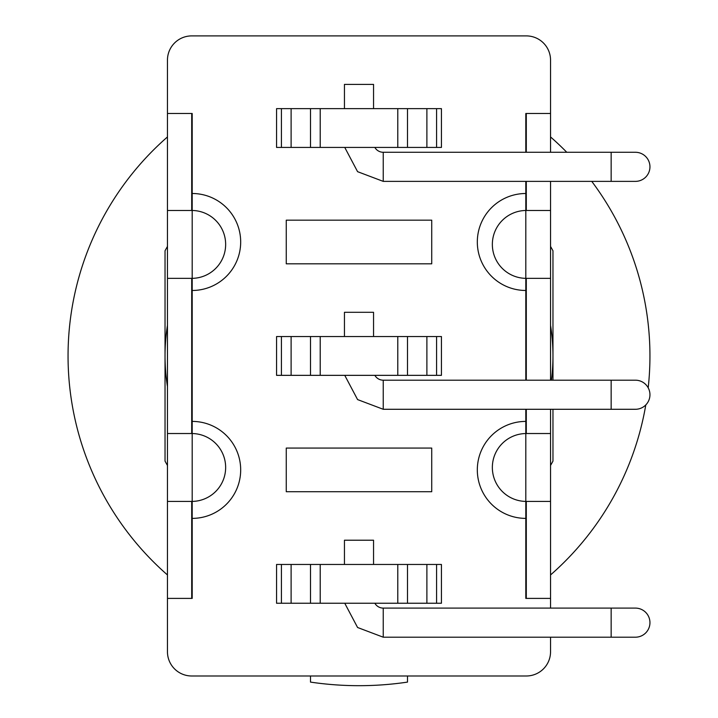 <?xml version="1.0" encoding="UTF-8"?>
<svg xmlns="http://www.w3.org/2000/svg" width="718" height="718" viewBox="0 0 718 718"><rect width="100%" height="100%" fill="white"/><g stroke="black" fill="none" stroke-linecap="round" stroke-linejoin="round"><path stroke-width="1.08" d="M192.191 324.653A169.717 169.717 0 0 0 191.706 327.354A169.717 169.717 0 0 1 192.191 324.653M191.706 384.525A169.717 169.717 0 0 0 192.191 387.235A169.717 169.717 0 0 1 191.706 384.525M526.294 327.354A169.717 169.717 0 0 0 525.809 324.653A169.717 169.717 0 0 1 526.294 327.354M167.456 325.371A193.968 193.968 0 0 0 167.456 386.517M551.442 380.19A193.968 193.968 0 0 0 550.544 325.371M167.456 246.436A220.632 220.632 0 0 0 165.032 250.788L165.032 461.1A220.632 220.632 0 0 0 167.456 465.452M550.544 465.452A220.632 220.632 0 0 0 552.968 461.1L552.968 409.287M550.544 246.436A220.632 220.632 0 0 1 552.968 250.788L552.968 380.19M310.508 675.988L310.508 682.1A329.741 329.741 0 0 0 407.492 682.1L407.492 675.988M550.544 574.947A290.952 290.952 0 0 0 645.796 404.907M648.192 387.819A290.952 290.952 0 0 0 591.758 181.376M566.78 152.279A290.952 290.952 0 0 0 550.544 136.941M167.456 136.941A290.952 290.952 0 0 0 167.456 574.947M281.411 336.545L276.565 336.545L276.565 375.343L441.435 375.343L441.435 336.545L281.411 336.545L281.411 375.343M291.113 336.545L291.113 375.343M310.508 336.545L310.508 375.343M407.492 336.545L407.492 375.343M426.887 336.545L426.887 375.343M436.589 336.545L436.589 375.343M281.411 108.633L276.565 108.633L276.565 147.432L441.435 147.432L441.435 108.633L281.411 108.633L281.411 147.432M291.113 108.633L291.113 147.432M310.508 108.633L310.508 147.432M407.492 108.633L407.492 147.432M426.887 108.633L426.887 147.432M436.589 108.633L436.589 147.432M441.435 603.246L276.565 603.246L276.565 564.456L441.435 564.456L441.435 603.246M436.589 603.246L436.589 564.456M426.887 603.246L426.887 564.456M407.492 603.246L407.492 564.456M310.508 603.246L310.508 564.456M291.113 603.246L291.113 564.456M281.411 603.246L281.411 564.456M167.465 433.528L167.456 278.36L191.706 278.36L191.706 433.528L167.465 433.528L167.456 501.415L191.706 501.415L191.706 598.399L192.191 598.399L192.191 518.387A48.492 48.492 0 0 0 240.683 469.895A48.492 48.492 0 0 0 192.191 421.403L192.191 290.476A48.492 48.492 0 0 0 240.683 241.993A48.492 48.492 0 0 0 192.191 193.501L192.191 113.489L167.456 113.489L167.456 60.141A24.241 24.241 0 0 1 191.706 35.9L526.294 35.9A24.241 24.241 0 0 1 550.544 60.141L550.544 152.279M192.191 290.476L192.191 278.351A33.943 33.943 0 0 0 225.649 244.416A33.943 33.943 0 0 0 192.191 210.473L167.456 210.473L167.456 113.489M525.809 181.376L525.809 210.473A33.943 33.943 0 0 0 492.351 244.416A33.943 33.943 0 0 0 525.809 278.351L550.544 278.36L550.544 380.19M550.544 181.376L550.544 278.36M550.544 409.287L550.544 433.528L526.294 433.528L526.294 409.287M525.809 409.287L525.809 433.537A33.943 33.943 0 0 0 492.351 467.472A33.943 33.943 0 0 0 525.809 501.415L550.544 501.415L550.544 608.101M550.544 433.528L550.544 501.415M525.809 421.403A48.492 48.492 0 0 0 477.317 469.895A48.492 48.492 0 0 0 525.809 518.387L525.809 501.415L526.294 501.415L526.294 598.399L525.809 598.399L550.544 598.399M550.544 113.489L525.809 113.489L526.294 113.489L526.294 152.279M526.294 181.376L526.294 210.473L525.809 210.473L550.535 210.473M525.809 193.501A48.492 48.492 0 0 0 477.317 241.993A48.492 48.492 0 0 0 525.809 290.476L525.809 278.351L526.294 278.36L526.294 380.19M525.809 433.537L526.294 433.528L525.809 433.537L525.809 501.415M550.544 637.198L550.544 651.738A24.241 24.241 0 0 1 526.294 675.988L191.706 675.988A24.241 24.241 0 0 1 167.456 651.738L167.456 501.415M167.456 278.36L167.456 210.473M192.191 193.501L192.191 210.473L191.706 210.473L191.706 113.489L192.191 113.489M192.191 518.387L192.191 501.415L191.706 501.415L192.191 501.415A33.943 33.943 0 0 0 225.649 467.472A33.943 33.943 0 0 0 192.191 433.537L191.706 433.528L192.191 433.537L192.191 421.403M192.191 278.351L191.706 278.36L192.191 278.351L192.191 210.473M525.809 290.476L525.809 380.19M525.809 113.489L525.809 152.279M167.456 598.399L192.191 598.399M525.809 518.387L525.809 598.399M286.258 220.166L286.258 263.811L431.733 263.811L431.733 220.166L286.258 220.166M286.258 448.077L286.258 491.722L431.733 491.722L431.733 448.077L286.258 448.077M344.452 564.456L344.452 540.214L373.548 540.214L373.548 564.456M374.85 603.246A9.702 9.702 0 0 0 383.241 608.101L383.241 637.198L357.582 627.496L344.757 603.246M611.153 608.101L611.153 637.198L635.403 637.198A14.548 14.548 0 0 0 649.952 622.65A14.548 14.548 0 0 0 635.403 608.101L383.241 608.101M344.452 336.545L344.452 312.303L373.548 312.303L373.548 336.545M374.85 375.343A9.702 9.702 0 0 0 383.241 380.19L383.241 409.287L357.582 399.585L344.757 375.343M611.153 380.19L611.153 409.287L635.403 409.287A14.548 14.548 0 0 0 649.952 394.738A14.548 14.548 0 0 0 635.403 380.19L383.241 380.19M344.452 108.633L344.452 84.392L373.548 84.392L373.548 108.633M374.85 147.432A9.702 9.702 0 0 0 383.241 152.279L383.241 181.376L357.582 171.674L344.757 147.432M611.153 152.279L611.153 181.376L635.403 181.376A14.548 14.548 0 0 0 649.952 166.827A14.548 14.548 0 0 0 635.403 152.279L383.241 152.279M310.508 682.1A329.741 329.741 0 0 0 407.492 682.1M320.21 336.545L320.21 375.343M397.79 336.545L397.79 375.343M320.21 108.633L320.21 147.432M397.79 108.633L397.79 147.432M397.79 603.246L397.79 564.456M320.21 603.246L320.21 564.456M525.809 278.351L525.809 210.473M192.191 433.537L192.191 501.415M611.153 637.198L383.241 637.198M611.153 409.287L383.241 409.287M611.153 181.376L383.241 181.376"/></g></svg>

